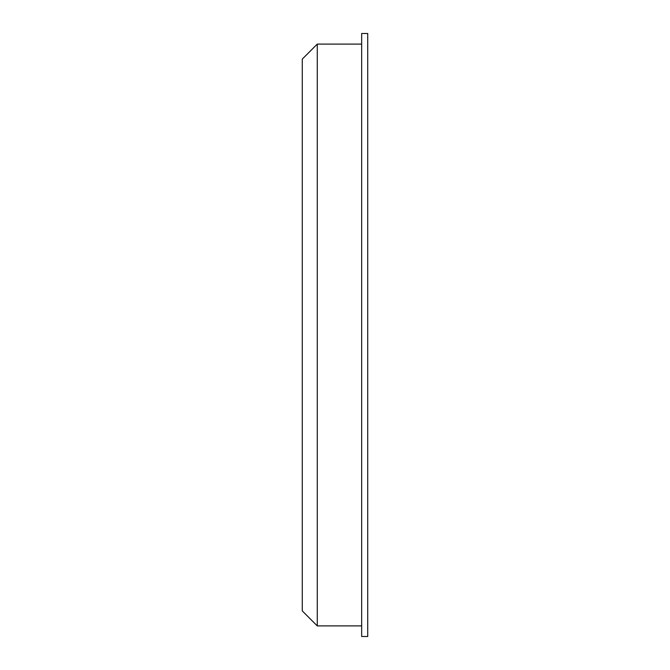 <?xml version="1.0" encoding="UTF-8"?>
<svg xmlns="http://www.w3.org/2000/svg" width="670" height="670" viewBox="0 0 670 670"><rect width="100%" height="100%" fill="white"/><g stroke="black" fill="none" stroke-linecap="round" stroke-linejoin="round"><path stroke-width="1" d="M317.27 44.103L302.271 59.102L302.271 610.898L317.27 625.897L317.27 44.103L361.666 44.103M367.729 335L367.729 636.5L361.666 636.5L361.666 33.5L367.729 33.5L367.729 335M361.666 625.897L317.27 625.897"/></g></svg>
